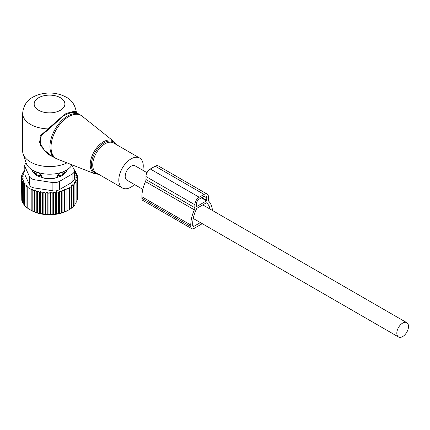 <?xml version="1.0" encoding="UTF-8"?>
<svg xmlns="http://www.w3.org/2000/svg" width="430" height="430" viewBox="0 0 430 430"><rect width="100%" height="100%" fill="white"/><g stroke="black" fill="none" stroke-linecap="round" stroke-linejoin="round"><path stroke-width="0.64" d="M142.749 170.237A17.286 9.981 120 0 0 141.755 160.046A17.286 9.981 120 0 0 139.669 158.036A17.286 9.981 120 0 0 123.7 165.937A17.286 9.981 120 0 0 120.298 185.964A17.286 9.981 120 0 0 122.383 187.975A17.286 9.981 120 0 0 134.488 184.54M24.714 165.652A7.681 4.434 0 0 0 24.978 166.797L29.568 176.692L29.568 184.895L24.978 174.999L24.714 165.652A7.681 4.434 0 0 1 26.165 163.056A23.8 13.744 0 0 0 32.707 170.178A23.8 13.744 0 0 0 72.084 164.862M76.605 112.751L76.389 112.268C75.008 104.807 71.6 99.771 66.166 97.158C58.7 93.17 50.557 92.063 41.726 93.837C33.008 96.014 23.892 100.287 22.645 113.412L22.645 151.048A26.891 15.523 0 0 0 23.134 153.994A26.891 15.523 0 0 0 30.525 162.029A26.891 15.523 0 0 0 66.989 162.862M76.368 112.364C75.879 110.832 72.052 111.408 64.871 114.1L40.146 135.896L40.522 145.797L48.327 154.477L58.313 159.46M80.098 114.772L76.578 112.735L71.498 112.44L63.575 115.611L48.3 129.736L41.581 135.031L39.361 142.26L44.414 150.215L51.971 156.198L55.131 158.02A24.972 14.416 120 0 1 52.121 155.117A24.972 14.416 120 0 1 57.034 126.183A24.972 14.416 120 0 1 80.098 114.772L82.082 116.121A24.886 14.367 -60 0 0 58.684 125.92A24.886 14.367 -60 0 0 53.169 155.622A24.886 14.367 120 0 0 57.292 159.062L55.131 158.02M22.645 113.412A26.891 15.523 0 0 0 30.525 124.388A26.891 15.523 0 0 0 47.719 128.903L48.3 129.736M57.62 177.262L57.62 175.478L59.996 175.456A3.074 1.774 0 0 0 63.011 173.709L63.054 172.339L62.302 172.059M60.673 172.537L57.62 175.478M63.043 174.978L63.054 172.339M63.054 174.161A15.749 9.095 0 0 0 64.65 172.054A15.749 9.095 0 0 0 65.107 170.855M38.625 172.672L39.108 173.027L39.082 175.456L41.452 175.478L39.108 173.027M41.452 177.262L41.452 175.478M42.871 177.735A15.749 9.095 0 0 0 46.3 178.391M52.772 178.391A15.749 9.095 0 0 0 56.201 177.735M33.965 170.855A15.749 9.095 0 0 0 36.018 174.161L36.018 172.339L36.77 172.059M66.403 170.156A16.904 9.761 180 0 1 66.376 171.645M32.696 171.645A16.904 9.761 180 0 1 32.675 170.156M36.018 174.161L36.029 174.978M36.018 172.339L36.061 173.709A3.074 1.774 0 0 0 39.082 175.456L39.082 176.467M22.365 201.068L21.753 200.294L21.753 179.434L23.618 180.181L22.365 181.234L24.327 182.083L23.306 182.96L23.306 203.82L24.553 205.094M21.753 198.784L21.5 177.574L23.236 178.219L21.753 179.434M23.306 203.175L22.365 202.1L22.365 181.234M21.5 177.574L23.172 176.316L21.618 175.714L21.618 177.482M21.618 175.714L23.456 174.569L22.107 173.87L22.107 175.408M22.107 173.87L24.091 172.855L22.957 172.07L22.957 173.43M22.957 172.07L25.058 171.188L24.161 170.345L24.161 171.565M73.96 169.506L74.524 169.888L74.524 170.645M74.32 170.506L75.771 171.511L75.771 172.548M75.771 171.511L74.745 171.817L76.712 173.236L76.712 174.575M32.169 189.517L34.223 190.796L34.223 211.662L32.169 210.845L32.169 189.517L31.852 189.802L27.773 187.448L28.095 187.163L26.047 186.077L26.59 185.599L24.553 184.588L24.553 205.449L26.047 206.787M34.766 190.318L36.808 191.662L36.808 212.522L34.766 211.963L34.766 190.318L34.223 190.796M37.593 190.974L39.624 192.382L39.624 213.242L37.593 212.931L37.593 190.974L36.808 191.662M40.646 191.506L42.608 192.925L42.608 213.785L40.646 213.726L40.646 191.506L39.624 192.382M43.865 191.866L45.73 193.274L45.73 214.14L43.865 214.296L43.865 191.866L42.608 192.925M47.214 192.059L48.95 193.425L48.95 214.285L47.214 214.624L47.214 192.059L45.73 193.274M50.503 192.092L52.175 193.355L52.175 214.215L50.503 214.677L50.503 192.092L48.95 193.425M53.53 191.93L55.368 193.07L55.368 213.936L53.53 214.511L53.53 191.93L52.175 193.355M56.497 191.565L58.48 192.581L58.48 213.441L56.497 214.145L56.497 191.565L55.368 193.07M59.378 191.006L61.479 191.887L61.479 212.748L59.378 213.586L59.378 191.006L58.48 192.581M62.124 190.259L64.312 190.995L64.312 211.861L62.124 212.839L62.124 190.259L61.479 191.887M64.704 189.334L66.956 189.926L66.956 210.786L64.704 211.915L64.704 189.334L64.312 190.995M67.085 188.243L69.364 188.684L69.364 209.55L67.085 210.829L66.956 189.926M76.712 173.236L75.454 173.629L77.319 175.037L75.836 175.537L77.572 176.897L75.9 177.429L77.454 178.762L75.615 179.176L76.965 180.6L74.981 180.89L76.115 182.401L74.014 182.551L74.911 184.131L72.724 184.142L73.369 185.765L71.122 185.631L71.514 187.292L69.235 187.007L69.364 188.684M72.106 182.293L74.358 179.272L74.358 170.952A7.681 4.434 180 0 1 72.106 174.091L72.106 182.293L59.56 189.533C57.443 190.893 54.965 191.275 52.143 190.683L35.002 188.034C32.223 187.754 30.412 186.711 29.568 184.895M24.553 184.588L25.338 183.9L23.306 182.96M26.047 186.077L26.047 206.943L28.095 208.491M27.773 187.448L27.773 208.308L29.81 209.609L31.852 210.662L31.852 189.802M71.514 187.292L71.514 208.158L69.235 209.587M71.122 208.211L73.369 206.631L73.369 185.765M74.911 184.131L74.911 204.992L73.369 206.217M76.115 182.401L76.115 203.261L74.911 204.347M76.965 180.6L76.965 201.466L76.115 202.337M77.454 178.762L77.454 199.622L76.965 200.197M77.572 176.897L77.454 197.924M77.319 175.037L77.319 176.698M74.358 170.952A7.681 4.434 180 0 0 74.094 169.807L71.923 165.125M29.568 176.692A7.681 4.434 180 0 0 35.002 179.831L52.143 182.481A7.681 4.434 180 0 0 59.56 181.331L72.106 174.091M67.016 169.785L67.016 170.409A3.843 2.22 0 0 1 66.499 171.522L62.844 175.177A3.843 2.22 0 0 1 61.442 175.988L55.11 178.095A3.843 2.22 0 0 1 53.191 178.391L45.881 178.391A3.843 2.22 0 0 1 43.962 178.095L37.63 175.988A3.843 2.22 0 0 1 36.227 175.177L32.572 171.522A3.843 2.22 0 0 1 32.056 170.409L32.056 169.785M64.704 211.915L64.312 211.861M62.124 212.839L61.479 212.748M59.378 213.586L58.48 213.441M56.497 214.145L55.368 213.936M53.53 214.511L52.175 214.215M50.503 214.677L48.95 214.285M47.214 214.624L45.73 214.14M43.865 214.296L42.608 213.785M40.646 213.726L39.624 213.242M37.593 212.931L36.808 212.522M34.766 211.963L34.223 211.662M32.169 210.845L31.852 210.662M29.81 209.609L31.067 210.329A26.122 15.082 180 0 0 68.01 210.329L69.364 209.55M73.734 170.108L74.524 169.888M24.714 170.156L24.161 170.345M212.436 210.469A27.853 16.082 -60 0 0 208.937 201.439A3.843 2.22 -60 0 1 208.442 199.923L208.442 196.924A6.149 3.547 -60 0 0 207.169 194.107A6.149 3.547 -60 0 0 204.094 194.414L199.208 197.236A6.149 3.547 -60 0 0 194.86 204.766L194.86 207.765A3.843 2.22 -60 0 1 194.365 209.851A27.853 16.082 -60 0 0 190.786 224.992L141.895 196.768L141.895 198.332A4.612 2.661 120 0 0 142.846 200.445L191.742 228.674A4.612 2.661 120 0 0 194.043 228.443L202.288 223.686M190.786 224.992L190.786 226.562A4.612 2.661 120 0 0 191.742 228.674M210.152 209.152A25.16 14.529 -60 0 0 206.642 202.901A0.769 0.446 -60 0 0 206.604 202.874A0.769 0.446 -60 0 0 206.217 202.912L197.085 208.184A0.769 0.446 -60 0 0 196.66 208.663A25.16 14.529 -60 0 0 192.688 223.896L192.688 225.465A1.919 1.107 120 0 0 193.086 226.347A1.919 1.107 120 0 0 194.043 226.25L200.385 222.589M204.094 194.414L155.203 166.184A6.149 3.547 -60 0 1 158.278 165.878L207.169 194.107M155.203 166.184L150.312 169.006A6.149 3.547 -60 0 0 145.969 176.536L145.969 179.536A3.843 2.22 -60 0 1 145.474 181.627A27.853 16.082 -60 0 0 141.895 196.768M206.54 200.842L196.763 206.491L196.488 203.825A3.843 2.22 -60 0 1 199.208 199.117L204.094 196.295A3.843 2.22 -60 0 1 206.018 196.107A3.843 2.22 -60 0 1 206.814 197.864L206.54 200.842L201.38 197.864M147.001 172.688L135.154 165.851A8.261 4.768 120 0 0 128.79 168.065A8.261 4.768 120 0 0 125.189 176.375A8.261 4.768 120 0 0 126.898 180.159L142.814 189.35M408.5 326.461A8.261 4.768 120 0 0 406.791 322.677A8.261 4.768 120 0 0 400.427 324.892A8.261 4.768 120 0 0 396.82 333.202A8.261 4.768 120 0 0 398.529 336.986A8.261 4.768 120 0 0 404.893 334.771A8.261 4.768 120 0 0 408.5 326.461M98.712 174.311L94.949 173.833A18.823 10.868 120 0 1 91.832 171.231A18.823 10.868 -60 0 1 96.003 148.764A18.823 10.868 -60 0 1 113.703 141.352L82.082 116.121M115.439 144.045A18.06 10.427 120 0 0 115.385 143.969A18.06 10.427 120 0 0 98.056 148.103A18.06 10.427 120 0 0 92.971 171.043A18.06 10.427 120 0 0 98.147 173.983M139.669 158.036L113.595 142.98A17.286 9.981 120 0 0 97.626 150.882A17.286 9.981 120 0 0 94.224 170.909A17.286 9.981 120 0 0 96.304 172.919L122.383 187.975M38.673 110.273A15.367 8.869 0 0 0 60.404 110.273A15.367 8.869 0 0 0 60.404 97.728A15.367 8.869 0 0 0 38.673 97.728A15.367 8.869 0 0 0 38.673 110.273M61.56 172.322A3.074 2.51 1.7 0 1 63.011 173.709L63.011 175.01M59.996 176.467L59.963 173.027M36.061 175.01L36.061 173.709A3.074 2.51 -1.7 0 1 37.517 172.322M59.56 181.331L59.56 189.533M35.002 179.831L35.002 188.034M52.143 182.481L52.143 190.683M24.978 174.999L24.978 166.797M141.895 198.332L190.786 226.562M194.043 226.25L192.688 225.465M199.208 197.236L150.312 169.006M194.86 204.766L145.969 176.536M194.86 207.765L145.969 179.536M194.365 209.851L145.474 181.627M196.763 206.491L196.488 206.33M206.814 200.375L201.923 197.547M206.814 197.864L204.094 196.295M115.998 144.367L113.703 141.352M26.165 163.061L23.134 153.994M94.949 173.833L57.292 159.062M202.783 204.895L406.791 322.677M193.247 218.467L398.529 336.986"/></g></svg>
